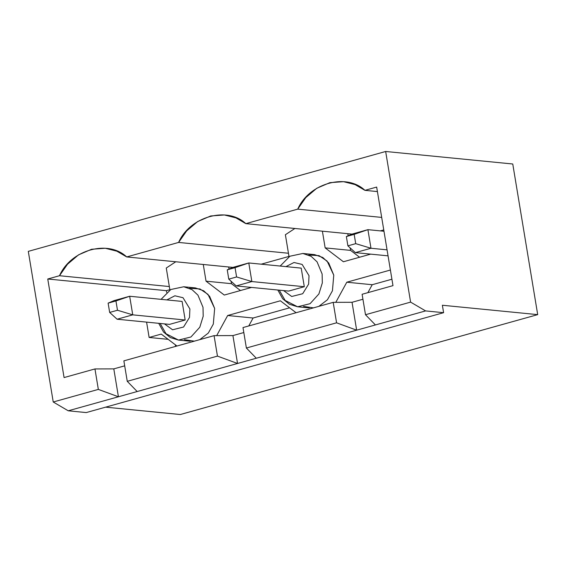 <?xml version="1.0" encoding="UTF-8"?>
<svg xmlns="http://www.w3.org/2000/svg" width="566" height="566" viewBox="0 0 566 566"><rect width="100%" height="100%" fill="white"/><g stroke="black" fill="none" stroke-linecap="round" stroke-linejoin="round"><path stroke-width="0.85" d="M169.545 324.382L117.112 319.217L169.545 324.382L185.174 320.009L132.748 314.852L185.174 320.009L169.545 324.382M114.035 300.624L129.671 296.251L182.096 301.416L129.671 296.251L132.748 314.852L117.112 319.217L109.663 312.432L117.48 310.246L115.938 300.949L108.12 303.135L109.663 312.432L108.12 303.135L114.035 300.624L108.12 303.135L115.938 300.949L129.671 296.251L114.035 300.624M109.663 312.432L117.112 319.217L132.748 314.852L117.48 310.246L109.663 312.432M129.671 296.251L115.938 300.949L117.48 310.246L132.748 314.852L129.671 296.251M388.05 255.846L355.356 252.627L388.05 255.846M352.271 234.027L367.907 229.662L383.981 231.246L367.907 229.662L370.985 248.255L387.059 249.839L370.985 248.255L355.356 252.627L347.899 245.842L355.717 243.656L354.175 234.359L346.364 236.546L347.899 245.842L346.364 236.546L352.271 234.027L346.364 236.546L367.907 229.662L352.271 234.027M347.899 245.842L355.356 252.627L370.985 248.255L355.717 243.656L347.899 245.842M367.907 229.662L354.175 234.359L355.717 243.656L370.985 248.255L367.907 229.662M288.667 291.087L236.234 285.922L288.667 291.087L304.296 286.714L251.863 281.557L304.296 286.714L288.667 291.087M233.157 267.322L248.785 262.957L301.218 268.121L248.785 262.957L251.863 281.557L236.234 285.922L228.777 279.137L236.595 276.951L235.06 267.654L227.242 269.84L228.777 279.137L227.242 269.84L233.157 267.322L227.242 269.84L248.785 262.957L233.157 267.322M228.777 279.137L236.234 285.922L251.863 281.557L236.595 276.951L228.777 279.137M248.785 262.957L235.06 267.654L236.595 276.951L251.863 281.557L248.785 262.957M217.457 356.106L214.068 335.645L123.869 360.86L127.258 381.314L217.457 356.106L127.258 381.314L137.177 391.531L237.536 363.478L217.457 356.106L237.536 363.478L118.421 396.773L98.335 389.401L94.954 368.94L113.801 368.876L124.697 365.834L113.801 368.876L94.954 368.94L64.078 377.572L94.954 368.94L98.335 389.401L53.239 402.002L98.335 389.401L118.421 396.773L68.238 410.796L118.421 396.773L113.801 368.876L118.421 396.773L137.177 391.531L127.258 381.314L123.869 360.86L214.068 335.645L232.923 335.581L243.812 332.539L232.923 335.581L214.068 335.645L217.457 356.106M512.761 163.999L537.7 314.632L180.342 414.517L537.7 314.632L442.371 305.251L443.603 312.687L86.244 412.572L443.603 312.687L425.597 310.911L410.598 302.117L385.658 151.483L28.3 251.368L53.239 402.002L68.238 410.796L86.244 412.572L68.238 410.796L53.239 402.002L28.3 251.368L385.658 151.483L512.761 163.999L385.658 151.483L410.598 302.117L365.495 314.724L410.598 302.117L425.597 310.911L375.421 324.941L425.597 310.911L443.603 312.687L442.371 305.251L537.7 314.632L512.761 163.999M283.58 290.584L291.702 296.485L302.69 293.726L308.626 284.125L309.008 275.67L302.138 264.428L294.016 262.497L285.943 266.614L294.016 262.497L302.138 264.428L309.008 275.67L308.626 284.125L302.69 293.726L291.702 296.485L283.58 290.584M301.218 268.121L304.296 286.714L301.218 268.121M242.991 327.565L333.19 302.35L352.038 302.286L362.933 299.244L352.038 302.286L333.19 302.35L242.991 327.565L246.38 348.019L336.579 322.811L333.19 302.35L336.579 322.811L246.38 348.019L256.299 358.236L356.658 330.183L336.579 322.811L356.658 330.183L237.536 363.478L232.923 335.581L237.536 363.478L256.299 358.236L246.38 348.019L242.991 327.565M362.113 294.27L392.981 285.639L362.113 294.27L365.495 314.724L375.421 324.941L356.658 330.183L352.038 302.286L356.658 330.183L375.421 324.941L365.495 314.724L362.113 294.27M288.978 256.419L261.223 264.18L288.978 256.419M228.692 266.982L229.039 269.076L228.692 266.982M231.048 281.203L231.459 283.679L240.465 290.535L231.459 283.679L206.038 281.175L224.285 295.056L251.559 287.429L224.285 295.056L206.038 281.175L231.459 283.679L231.048 281.203M289.608 307.812L253.094 318.014L248.757 325.952L253.094 318.014L227.674 315.51L216.672 335.638L227.674 315.51L253.094 318.014L289.608 307.812M391.92 279.215L372.216 284.719L367.879 292.657L372.216 284.719L391.92 279.215M350.58 250.384L359.587 257.24L350.58 250.384L325.153 247.88L322.394 231.183L325.153 247.88L343.406 261.761L370.68 254.134L343.406 261.761L325.153 247.88L350.58 250.384L350.17 247.908L350.58 250.384M383.762 229.93L380.338 230.886L383.762 229.93M347.814 233.687L348.161 235.781L347.814 233.687M352.087 234.112L245.821 223.641L235.965 217.889L224.391 214.967L210.715 215.964L197.64 221.568L186.653 230.907L178.601 242.432L288.455 253.25L178.601 242.432C189.978 216.46 227.235 206.045 245.821 223.641L297.723 209.137C309.093 183.165 346.357 172.75 364.943 190.346L376.666 187.07L392.981 285.639L376.666 187.07L364.943 190.346L355.08 184.594L343.512 181.672L329.837 182.669L316.762 188.273L305.774 197.612L297.723 209.137L381.689 217.408L297.723 209.137L245.821 223.641L352.087 234.112M285.384 234.727L294.893 228.473L285.384 234.727L289.035 256.745L285.384 234.727M64.078 377.572L47.756 279.003L59.487 275.727C70.856 249.755 108.12 239.34 126.706 256.936L178.601 242.432L126.706 256.936L116.844 251.184L105.276 248.262L91.6 249.259L78.518 254.863L67.531 264.202L59.487 275.727L169.333 286.545L59.487 275.727L47.756 279.003L64.078 377.572M390.398 270.032L346.795 282.215L372.216 284.719L346.795 282.215L390.398 270.032M377.416 191.577L364.943 190.346L377.416 191.577M164.465 323.879L172.58 329.78L183.568 327.021L189.511 317.42L189.893 308.965L183.023 297.723L174.894 295.792L166.821 299.909L174.894 295.792L183.023 297.723L189.893 308.965L189.511 317.42L183.568 327.021L172.58 329.78L164.465 323.879M182.096 301.416L185.174 320.009L182.096 301.416M149.127 337.463L146.587 322.118L149.127 337.463L168.173 339.338L149.127 337.463L161.246 334.082L149.127 337.463M166.68 292.431L166.39 290.683L47.756 279.003L166.39 290.683L166.68 292.431M175.609 346.392L175.347 344.8L175.609 346.392M232.973 267.407L126.706 256.936L232.973 267.407M166.27 268.022L175.771 261.768L166.27 268.022L169.913 290.047L166.27 268.022M169.857 289.714L166.39 290.683L169.857 289.714M105.609 407.159L180.342 414.517L105.609 407.159M176.953 346.017L161.246 334.082L176.953 346.017M280.368 300.787L227.674 315.51L280.368 300.787L296.075 312.722L280.368 300.787M203.272 264.478L206.038 281.175L203.272 264.478M335.794 302.343L346.795 282.215L335.794 302.343M308.597 254.983L319.075 255.655L327.113 261.075L333.77 275.154L332.433 290.79L327.424 299.768L318.863 306.355L327.424 299.768L332.433 290.79L333.77 275.154L328.719 262.999L322.797 257.48L314.512 254.615L302.86 253.469L311.144 256.334L317.066 261.846L322.125 274.008L322.323 282.908L318.906 293.938L310.076 303.687L297.61 306.779L285.13 300.44L279.271 290.16M313.472 307.862L303.532 306.418M189.476 288.278L199.954 288.95L207.991 294.37L214.655 308.449L213.311 324.085L208.309 333.063L199.741 339.65L208.309 333.063L213.311 324.085L214.655 308.449L209.597 296.294L203.675 290.775L195.39 287.91L183.745 286.764L192.023 289.629L197.944 295.141L203.003 307.303L203.201 316.203L199.791 327.233L190.954 336.982L178.495 340.074L166.008 333.735L160.15 323.455M194.35 341.156L184.41 339.713M158.699 323.313L163.567 332.058L170.338 337.577L178.495 340.074L190.954 336.982L199.791 327.233L203.201 316.203L203.003 307.303L197.944 295.141L192.023 289.629L183.745 286.764L170.819 289.509L161.055 299.343M277.814 290.018L282.682 298.763L289.452 304.282L297.61 306.779L310.076 303.687L318.906 293.938L322.323 282.908L322.125 274.008L317.066 261.846L311.144 256.334L302.86 253.469L289.941 256.214L280.177 266.048M178.495 340.074L190.141 341.22M297.61 306.779L309.262 307.925"/></g></svg>
